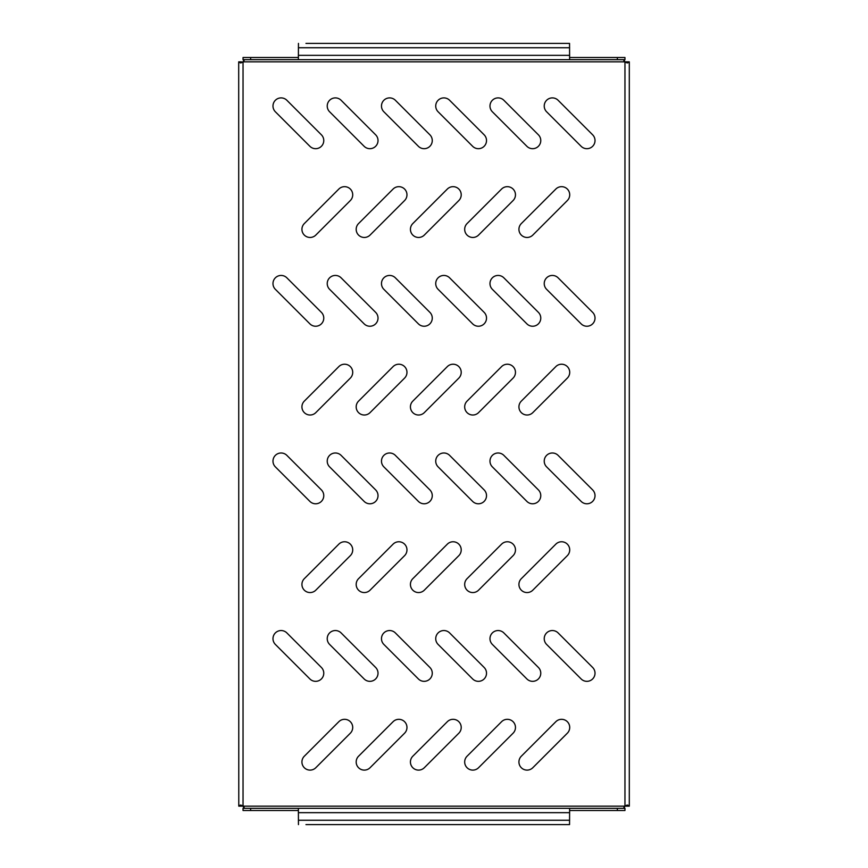 <?xml version="1.0" encoding="UTF-8"?>
<svg xmlns="http://www.w3.org/2000/svg" width="868" height="868" viewBox="0 0 868 868"><rect width="100%" height="100%" fill="white"/><g stroke="black" fill="none" stroke-linecap="round" stroke-linejoin="round"><path stroke-width="1.3" d="M364.31 237.463A8.137 8.137 0 0 0 370.061 235.076L404.586 200.551A8.137 8.137 0 0 0 404.586 189.05A8.137 8.137 0 0 0 393.085 189.05L358.56 223.575A8.137 8.137 0 0 0 364.31 237.463M310.06 237.463A8.137 8.137 0 0 0 315.811 235.076L350.336 200.551A8.137 8.137 0 0 0 350.336 189.05A8.137 8.137 0 0 0 338.835 189.05L304.31 223.575A8.137 8.137 0 0 0 310.06 237.463M369.887 148.688A8.137 8.137 0 0 0 375.638 134.8L341.113 100.276A8.137 8.137 0 0 0 329.612 100.276A8.137 8.137 0 0 0 329.612 111.777L364.137 146.301A8.137 8.137 0 0 0 369.887 148.688M315.637 148.688A8.137 8.137 0 0 0 321.388 134.8L286.863 100.276A8.137 8.137 0 0 0 275.362 100.276A8.137 8.137 0 0 0 275.362 111.777L309.887 146.301A8.137 8.137 0 0 0 315.637 148.688M424.137 148.688A8.137 8.137 0 0 0 429.888 134.8L395.363 100.276A8.137 8.137 0 0 0 383.862 100.276A8.137 8.137 0 0 0 383.862 111.777L418.387 146.301A8.137 8.137 0 0 0 424.137 148.688M478.387 148.688A8.137 8.137 0 0 0 484.138 134.8L449.613 100.276A8.137 8.137 0 0 0 438.112 100.276A8.137 8.137 0 0 0 438.112 111.777L472.637 146.301A8.137 8.137 0 0 0 478.387 148.688M532.637 148.688A8.137 8.137 0 0 0 538.388 134.8L503.863 100.276A8.137 8.137 0 0 0 492.362 100.276A8.137 8.137 0 0 0 492.362 111.777L526.887 146.301A8.137 8.137 0 0 0 532.637 148.688M586.887 148.688A8.137 8.137 0 0 0 592.638 134.8L558.113 100.276A8.137 8.137 0 0 0 546.612 100.276A8.137 8.137 0 0 0 546.612 111.777L581.137 146.301A8.137 8.137 0 0 0 586.887 148.688M315.637 326.238A8.137 8.137 0 0 0 321.388 312.35L286.863 277.825A8.137 8.137 0 0 0 275.362 277.825A8.137 8.137 0 0 0 275.362 289.326L309.887 323.851A8.137 8.137 0 0 0 315.637 326.238M369.887 326.238A8.137 8.137 0 0 0 375.638 312.35L341.113 277.825A8.137 8.137 0 0 0 329.612 277.825A8.137 8.137 0 0 0 329.612 289.326L364.137 323.851A8.137 8.137 0 0 0 369.887 326.238M424.137 326.238A8.137 8.137 0 0 0 429.888 312.35L395.363 277.825A8.137 8.137 0 0 0 383.862 277.825A8.137 8.137 0 0 0 383.862 289.326L418.387 323.851A8.137 8.137 0 0 0 424.137 326.238M478.387 326.238A8.137 8.137 0 0 0 484.138 312.35L449.613 277.825A8.137 8.137 0 0 0 438.112 277.825A8.137 8.137 0 0 0 438.112 289.326L472.637 323.851A8.137 8.137 0 0 0 478.387 326.238M532.637 326.238A8.137 8.137 0 0 0 538.388 312.35L503.863 277.825A8.137 8.137 0 0 0 492.362 277.825A8.137 8.137 0 0 0 492.362 289.326L526.887 323.851A8.137 8.137 0 0 0 532.637 326.238M586.887 326.238A8.137 8.137 0 0 0 592.638 312.35L558.113 277.825A8.137 8.137 0 0 0 546.612 277.825A8.137 8.137 0 0 0 546.612 289.326L581.137 323.851A8.137 8.137 0 0 0 586.887 326.238M315.637 503.787A8.137 8.137 0 0 0 321.388 489.899L286.863 455.374A8.137 8.137 0 0 0 275.362 455.374A8.137 8.137 0 0 0 275.362 466.875L309.887 501.4A8.137 8.137 0 0 0 315.637 503.787M369.887 503.787A8.137 8.137 0 0 0 375.638 489.899L341.113 455.374A8.137 8.137 0 0 0 329.612 455.374A8.137 8.137 0 0 0 329.612 466.875L364.137 501.4A8.137 8.137 0 0 0 369.887 503.787M424.137 503.787A8.137 8.137 0 0 0 429.888 489.899L395.363 455.374A8.137 8.137 0 0 0 383.862 455.374A8.137 8.137 0 0 0 383.862 466.875L418.387 501.4A8.137 8.137 0 0 0 424.137 503.787M478.387 503.787A8.137 8.137 0 0 0 484.138 489.899L449.613 455.374A8.137 8.137 0 0 0 438.112 455.374A8.137 8.137 0 0 0 438.112 466.875L472.637 501.4A8.137 8.137 0 0 0 478.387 503.787M532.637 503.787A8.137 8.137 0 0 0 538.388 489.899L503.863 455.374A8.137 8.137 0 0 0 492.362 455.374A8.137 8.137 0 0 0 492.362 466.875L526.887 501.4A8.137 8.137 0 0 0 532.637 503.787M586.887 503.787A8.137 8.137 0 0 0 592.638 489.899L558.113 455.374A8.137 8.137 0 0 0 546.612 455.374A8.137 8.137 0 0 0 546.612 466.875L581.137 501.4A8.137 8.137 0 0 0 586.887 503.787M315.637 681.337A8.137 8.137 0 0 0 321.388 667.449L286.863 632.924A8.137 8.137 0 0 0 275.362 632.924A8.137 8.137 0 0 0 275.362 644.425L309.887 678.95A8.137 8.137 0 0 0 315.637 681.337M369.887 681.337A8.137 8.137 0 0 0 375.638 667.449L341.113 632.924A8.137 8.137 0 0 0 329.612 632.924A8.137 8.137 0 0 0 329.612 644.425L364.137 678.95A8.137 8.137 0 0 0 369.887 681.337M424.137 681.337A8.137 8.137 0 0 0 429.888 667.449L395.363 632.924A8.137 8.137 0 0 0 383.862 632.924A8.137 8.137 0 0 0 383.862 644.425L418.387 678.95A8.137 8.137 0 0 0 424.137 681.337M478.387 681.337A8.137 8.137 0 0 0 484.138 667.449L449.613 632.924A8.137 8.137 0 0 0 438.112 632.924A8.137 8.137 0 0 0 438.112 644.425L472.637 678.95A8.137 8.137 0 0 0 478.387 681.337M532.637 681.337A8.137 8.137 0 0 0 538.388 667.449L503.863 632.924A8.137 8.137 0 0 0 492.362 632.924A8.137 8.137 0 0 0 492.362 644.425L526.887 678.95A8.137 8.137 0 0 0 532.637 681.337M586.887 681.337A8.137 8.137 0 0 0 592.638 667.449L558.113 632.924A8.137 8.137 0 0 0 546.612 632.924A8.137 8.137 0 0 0 546.612 644.425L581.137 678.95A8.137 8.137 0 0 0 586.887 681.337M418.56 237.463A8.137 8.137 0 0 0 424.311 235.076L458.836 200.551A8.137 8.137 0 0 0 458.836 189.05A8.137 8.137 0 0 0 447.335 189.05L412.81 223.575A8.137 8.137 0 0 0 418.56 237.463M472.81 237.463A8.137 8.137 0 0 0 478.561 235.076L513.086 200.551A8.137 8.137 0 0 0 513.086 189.05A8.137 8.137 0 0 0 501.585 189.05L467.06 223.575A8.137 8.137 0 0 0 472.81 237.463M527.06 237.463A8.137 8.137 0 0 0 532.811 235.076L567.336 200.551A8.137 8.137 0 0 0 567.336 189.05A8.137 8.137 0 0 0 555.835 189.05L521.31 223.575A8.137 8.137 0 0 0 527.06 237.463M310.06 415.012A8.137 8.137 0 0 0 315.811 412.625L350.336 378.101A8.137 8.137 0 0 0 350.336 366.6A8.137 8.137 0 0 0 338.835 366.6L304.31 401.124A8.137 8.137 0 0 0 310.06 415.012M364.31 415.012A8.137 8.137 0 0 0 370.061 412.625L404.586 378.101A8.137 8.137 0 0 0 404.586 366.6A8.137 8.137 0 0 0 393.085 366.6L358.56 401.124A8.137 8.137 0 0 0 364.31 415.012M418.56 415.012A8.137 8.137 0 0 0 424.311 412.625L458.836 378.101A8.137 8.137 0 0 0 458.836 366.6A8.137 8.137 0 0 0 447.335 366.6L412.81 401.124A8.137 8.137 0 0 0 418.56 415.012M472.81 415.012A8.137 8.137 0 0 0 478.561 412.625L513.086 378.101A8.137 8.137 0 0 0 513.086 366.6A8.137 8.137 0 0 0 501.585 366.6L467.06 401.124A8.137 8.137 0 0 0 472.81 415.012M527.06 415.012A8.137 8.137 0 0 0 532.811 412.625L567.336 378.101A8.137 8.137 0 0 0 567.336 366.6A8.137 8.137 0 0 0 555.835 366.6L521.31 401.124A8.137 8.137 0 0 0 527.06 415.012M310.06 592.562A8.137 8.137 0 0 0 315.811 590.175L350.336 555.65A8.137 8.137 0 0 0 350.336 544.149A8.137 8.137 0 0 0 338.835 544.149L304.31 578.674A8.137 8.137 0 0 0 310.06 592.562M364.31 592.562A8.137 8.137 0 0 0 370.061 590.175L404.586 555.65A8.137 8.137 0 0 0 404.586 544.149A8.137 8.137 0 0 0 393.085 544.149L358.56 578.674A8.137 8.137 0 0 0 364.31 592.562M418.56 592.562A8.137 8.137 0 0 0 424.311 590.175L458.836 555.65A8.137 8.137 0 0 0 458.836 544.149A8.137 8.137 0 0 0 447.335 544.149L412.81 578.674A8.137 8.137 0 0 0 418.56 592.562M472.81 592.562A8.137 8.137 0 0 0 478.561 590.175L513.086 555.65A8.137 8.137 0 0 0 513.086 544.149A8.137 8.137 0 0 0 501.585 544.149L467.06 578.674A8.137 8.137 0 0 0 472.81 592.562M527.06 592.562A8.137 8.137 0 0 0 532.811 590.175L567.336 555.65A8.137 8.137 0 0 0 567.336 544.149A8.137 8.137 0 0 0 555.835 544.149L521.31 578.674A8.137 8.137 0 0 0 527.06 592.562M310.06 770.111A8.137 8.137 0 0 0 315.811 767.724L350.336 733.2A8.137 8.137 0 0 0 350.336 721.699A8.137 8.137 0 0 0 338.835 721.699L304.31 756.223A8.137 8.137 0 0 0 310.06 770.111M364.31 770.111A8.137 8.137 0 0 0 370.061 767.724L404.586 733.2A8.137 8.137 0 0 0 404.586 721.699A8.137 8.137 0 0 0 393.085 721.699L358.56 756.223A8.137 8.137 0 0 0 364.31 770.111M418.56 770.111A8.137 8.137 0 0 0 424.311 767.724L458.836 733.2A8.137 8.137 0 0 0 458.836 721.699A8.137 8.137 0 0 0 447.335 721.699L412.81 756.223A8.137 8.137 0 0 0 418.56 770.111M472.81 770.111A8.137 8.137 0 0 0 478.561 767.724L513.086 733.2A8.137 8.137 0 0 0 513.086 721.699A8.137 8.137 0 0 0 501.585 721.699L467.06 756.223A8.137 8.137 0 0 0 472.81 770.111M527.06 770.111A8.137 8.137 0 0 0 532.811 767.724L567.336 733.2A8.137 8.137 0 0 0 567.336 721.699A8.137 8.137 0 0 0 555.835 721.699L521.31 756.223A8.137 8.137 0 0 0 527.06 770.111M298.375 810.495L243.04 810.495L243.04 808.292L244.168 807.446L243.3 806.155A3.255 3.255 0 0 0 243.04 805.895L240.371 805.07L238.776 806.155L243.04 806.155L243.04 62.105A3.255 3.255 0 0 0 243.3 61.845L244.158 60.456L243.04 59.708L243.04 57.505L298.375 57.505M569.625 57.505L624.96 57.505L624.96 59.708L623.832 60.554L624.7 61.845A3.255 3.255 0 0 0 624.96 62.105L627.629 62.93L629.3 61.845L629.3 806.155L627.607 805.07L624.96 805.895A3.255 3.255 0 0 0 624.7 806.155L623.842 807.544L624.96 808.292L624.96 810.495L569.625 810.495M241.315 805.189L240.903 806.155M238.776 806.155L238.7 61.845L240.903 61.845L241.337 62.821M238.776 61.845L240.393 62.93L243.04 62.105L240.903 61.845M629.224 806.155L627.097 806.155L626.663 805.178M626.685 62.811L627.097 61.845L624.96 61.845L624.96 806.155L627.097 806.155M629.224 61.845L627.097 61.845M629.3 806.155L629.3 61.845M244.038 807.826L243.04 806.155M243.04 61.845L244.017 60.076M623.962 60.174L624.96 61.845M624.96 806.155L623.984 807.924M624.96 808.292L624.96 810.495M298.451 824.6L298.375 808.325L569.625 808.325L569.549 824.6L305.97 824.6M617.365 810.495L617.365 808.325L250.635 808.325L250.635 810.495M243.04 808.325L250.635 808.325M617.365 808.325L624.96 808.325M243.04 59.708L243.04 57.505M305.97 43.4L569.549 43.4L569.625 59.675L617.365 59.675L617.365 57.505M250.635 57.505L250.635 59.675L298.375 59.675L298.451 43.4M250.635 59.675L243.04 59.675M624.96 59.675L617.365 59.675M569.625 59.675L298.375 59.675M562.03 824.6L569.549 824.6M569.549 43.4L562.03 43.4M624.7 806.155L243.3 806.155M243.3 61.845L624.7 61.845M298.375 812.665L569.625 812.665M298.375 820.26L569.625 820.26M298.375 55.335L569.625 55.335M569.625 47.74L298.375 47.74"/></g></svg>
